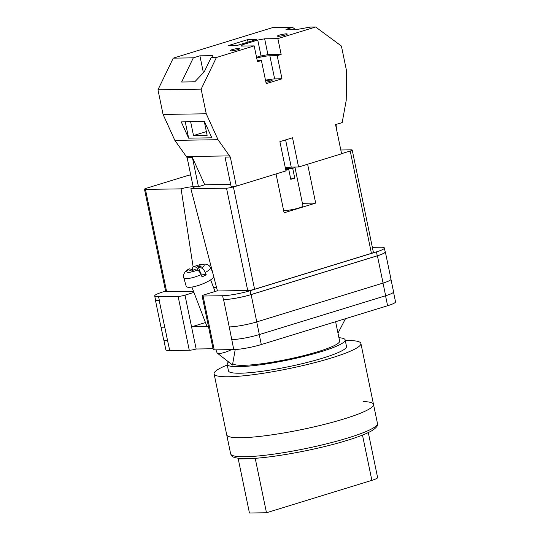 <?xml version="1.0" encoding="UTF-8"?>
<svg xmlns="http://www.w3.org/2000/svg" width="540" height="540" viewBox="0 0 540 540"><rect width="100%" height="100%" fill="white"/><g stroke="black" fill="none" stroke-linecap="round" stroke-linejoin="round"><path stroke-width="0.81" d="M217.404 290.77L204.093 294.86A5.022 0.675 -11.7 0 0 202.109 295.839A5.022 0.675 -11.7 0 0 203.081 296.028L214.232 349.88L233.766 349.582A20.088 2.7 168.3 0 0 261.299 344.554L387.599 305.741A20.088 2.7 168.3 0 0 395.523 301.847L393.518 292.147M372.357 247.34L380.484 247.212A20.088 2.7 -11.7 0 1 384.372 247.995A20.088 2.7 -11.7 0 1 376.448 251.89L250.148 290.702A20.088 2.7 -11.7 0 1 222.615 295.731L203.081 296.028M193.928 292.41L184.997 295.151A5.022 0.675 -11.7 0 1 178.112 296.406L158.585 296.703A20.088 2.7 -11.7 0 1 154.697 295.927A20.088 2.7 -11.7 0 1 162.621 292.032L165.584 291.121M208.474 326.572L191.558 326.828L196.148 349.002L213.071 348.745M214.232 349.88A5.022 0.675 168.3 0 1 213.26 349.684L202.109 295.839M196.148 349.002A5.022 0.675 168.3 0 1 189.27 350.257L169.736 350.555A20.088 2.7 168.3 0 1 165.847 349.778L163.836 340.045M155.432 299.471A20.088 2.7 -11.7 0 0 155.351 299.828A20.088 2.7 -11.7 0 0 159.233 300.605L164.882 327.895A20.088 2.7 -11.7 0 0 164.93 327.895L164.882 327.895A20.088 2.7 -11.7 0 1 161.001 327.119L155.351 299.828M154.697 295.927L155.507 299.828A20.088 2.7 -11.7 0 0 159.388 300.605L159.233 300.605M376.448 251.89L377.257 255.785L250.958 294.604A20.088 2.7 -11.7 0 1 223.418 299.632L223.58 299.632A20.088 2.7 -11.7 0 0 251.114 294.597L256.763 321.894L383.062 283.075A20.088 2.7 -11.7 0 0 390.987 279.18L385.337 251.89A20.088 2.7 -11.7 0 0 385.115 251.593M385.337 251.89A20.088 2.7 -11.7 0 1 377.413 255.785L251.114 294.597M377.257 255.785A20.088 2.7 -11.7 0 0 385.175 251.89L384.372 247.995M167.663 340.565A20.088 2.7 168.3 0 1 167.555 340.565L169.736 350.555M229.183 326.923A20.088 2.7 -11.7 0 0 229.23 326.923L233.766 349.582M383.022 283.088L385.641 295.745L259.342 334.564A20.088 2.7 -11.7 0 1 231.809 339.593A20.088 2.7 168.3 0 1 231.694 339.593M161.082 327.287L163.674 339.788A20.088 2.7 -11.7 0 0 167.555 340.565L164.93 327.895M385.641 295.745A20.088 2.7 -11.7 0 0 393.565 291.85L390.98 279.369M223.58 299.632L229.23 326.923A20.088 2.7 -11.7 0 0 256.763 321.894M184.997 295.151L191.558 326.828L205.47 322.556M231.437 349.623A10.044 2.417 159 0 1 230.81 349.947A10.044 2.417 159 0 1 219.078 353.464A10.044 2.417 159 0 1 217.282 353.106A10.044 2.417 159 0 1 217.066 352.816L215.933 349.853M197.876 270.338L196.688 267.226L193.219 266.78L200.151 264.533L205.085 264.08C207.772 264.431 209.534 265.538 210.371 267.408A14.263 3.429 159 0 1 205.268 272.538L206.213 274.772A14.472 3.483 159 0 1 204.221 275.832A14.472 3.483 159 0 1 202.034 276.865L201.089 274.631A14.263 3.429 159 0 1 183.742 277.607L186.192 286.254A15.066 3.625 -21 0 0 206.834 282.022A15.066 3.625 -21 0 0 213.86 277.155M196.688 267.226L199.463 265.842L201.245 266.132L198.47 267.523L201.447 268.016A9.254 2.228 -21 0 0 203.189 264.566A9.254 2.228 -21 0 0 193.712 266.733C192.524 266.713 192.314 267.982 193.077 270.52M205.268 272.538C204.053 269.919 202.777 268.414 201.447 268.016M183.742 277.607C182.986 274.3 184.721 271.404 188.953 268.913L192.51 269.318L189.743 270.702L191.525 270.999L194.299 269.615L197.275 270.108C198.605 270.5 199.874 272.012 201.089 274.631M199.841 266.834L199.463 265.842M206.213 274.772L200.914 273.895L198.47 267.523M192.895 270.317L192.51 269.318M279.423 35.12A5.022 0.675 168.3 0 1 284.506 34.02A5.022 0.675 168.3 0 1 287.28 34.061A5.022 0.675 168.3 0 1 285.296 35.032A5.022 0.675 168.3 0 1 280.213 36.133A5.022 0.675 168.3 0 1 277.445 36.099A5.022 0.675 168.3 0 1 279.423 35.12M232.065 49.68A5.022 0.675 168.3 0 1 237.148 48.58A5.022 0.675 168.3 0 1 239.915 48.614A5.022 0.675 168.3 0 1 237.938 49.592A5.022 0.675 168.3 0 1 232.855 50.693A5.022 0.675 168.3 0 1 230.081 50.652A5.022 0.675 168.3 0 1 232.065 49.68M265.619 80.831A5.522 0.743 168.3 0 1 272.167 80.224A5.522 0.743 168.3 0 1 269.987 81.297A5.522 0.743 168.3 0 1 265.916 82.262M247.496 39.704L256.304 39.569L236.966 45.509L228.157 45.644L247.496 39.704L247.995 42.12M315.63 27L310.338 27.081L298.579 29.18L285.95 29.376L292.531 27.351L272.45 27.655L173.246 58.145L193.32 57.841L199.901 55.816L212.531 55.627L212.018 57.301L211.133 57.571L216.419 57.49L254.185 45.887L240.968 46.082L241.974 44.915L257.762 40.061L264.647 38.806L277.864 38.603L315.63 27L341.401 46.035L346.505 70.673L346.228 100.312L342.158 122.675L341.631 122.681M295.083 29.234L292.531 27.351M193.32 57.841L181.649 82.013L194.771 81.817L204.242 71.847L211.133 57.571M230.675 184.376L204.768 184.775L192.429 157.619L187.144 157.7L174.852 140.366L163.067 114.433L157.964 89.795L173.246 58.145M157.964 89.795L201.143 89.141L216.419 57.49M265.491 80.231A10.044 1.35 168.3 0 1 274.651 78.914L281.988 78.806L266.207 83.66L261.407 60.507L257.465 61.722L254.185 45.887M342.158 122.675L335.543 124.551L341.597 153.792L298.579 167.015L292.525 137.774L279.896 141.656L285.95 170.897L236.345 186.138L230.317 157.046L218.032 139.712L206.246 113.778L201.143 89.141M281.988 78.806L277.196 55.66L281.144 54.446L277.864 38.603M285.322 167.879A8.033 1.08 168.3 0 1 291.236 167.123L298.579 167.015M236.345 186.138L231.059 186.219L225.032 157.12L230.317 157.046M204.768 184.775L198.457 186.712L193.172 186.793L187.144 157.7M174.852 140.366L218.032 139.712M163.067 114.433L206.246 113.778M188.636 138.159L211.842 137.808L204.444 121.534L181.244 121.885L188.636 138.159L185.254 121.824M336.859 124.146L336.798 130.599M186.617 156.546L229.797 155.885M192.429 157.619L198.457 186.712M190.647 121.743L193.502 135.54L207.151 135.331L204.289 121.534M256.709 58.097A10.044 1.35 168.3 0 1 269.851 55.769L277.196 55.66M257.222 60.575L261.407 60.507M242.21 46.069L241.974 44.915M256.541 57.287L261.043 55.904L257.762 40.061M261.043 55.904L267.928 54.648L264.647 38.806M267.928 54.648L281.144 54.446M193.502 135.54L206.375 131.585M203.404 72.725L199.901 55.816M363.042 401.544A74.959 10.064 168.3 0 1 373.511 404.426L377.453 423.428A74.959 10.064 -11.7 0 1 328.104 443.448A74.959 10.064 -11.7 0 1 245.147 456.732A74.959 10.064 -11.7 0 1 230.648 453.83L226.712 434.822A74.959 10.064 -11.7 0 0 241.211 437.724A74.959 10.064 -11.7 0 0 324.169 424.44A74.959 10.064 -11.7 0 0 373.511 404.426A74.959 10.064 168.3 0 1 324.169 424.44A74.959 10.064 168.3 0 1 241.211 437.724A74.959 10.064 168.3 0 1 226.712 434.822L214.09 373.856A74.959 10.064 168.3 0 1 227.259 365.02M345.29 340.578A74.959 10.064 168.3 0 1 346.397 340.551A74.959 10.064 168.3 0 1 360.889 343.46A74.959 10.064 168.3 0 1 311.546 363.474A74.959 10.064 168.3 0 1 228.582 376.758A74.959 10.064 168.3 0 1 214.09 373.856M338.924 337.703A60.264 8.093 168.3 0 1 345.154 339.903L346.505 346.437A60.264 8.093 168.3 0 1 306.828 362.529A60.264 8.093 168.3 0 1 240.125 373.214A60.264 8.093 168.3 0 1 228.474 370.879L227.124 364.351A60.264 8.093 168.3 0 1 228.609 361.962M345.154 339.903A60.264 8.093 168.3 0 1 305.478 356.002A60.264 8.093 168.3 0 1 238.775 366.68A60.264 8.093 168.3 0 1 227.124 364.351M335.617 321.719L339.62 341.05A54.614 7.33 168.3 0 1 303.662 355.637A54.614 7.33 168.3 0 1 243.216 365.317A54.614 7.33 168.3 0 1 232.754 363.474M266.483 512.744L255.292 458.696L238.255 458.953L249.446 513L266.483 512.744L371.864 480.357A14.566 1.958 -11.7 0 0 377.608 477.529L368.3 432.587M239.935 458.44L238.255 458.953M257.114 458.136L255.292 458.696M283.588 210.323A10.044 1.35 -11.7 0 0 299.005 207.961A10.044 1.35 -11.7 0 0 302.967 206.01L294.901 167.069A10.044 1.35 168.3 0 1 292.721 168.372L294.739 178.119L290.554 178.18M285.822 170.282A10.044 1.35 168.3 0 0 288.772 169.58L290.79 179.327A10.044 1.35 -11.7 0 0 292.95 178.72A10.044 1.35 -11.7 0 0 294.739 178.119M285.451 168.48L292.721 168.372M193.516 291.33L166.644 291.742A5.022 0.675 168.3 0 1 165.672 291.546L144.477 189.203A5.022 0.675 -11.7 0 1 146.455 188.231L189.081 175.129L190.748 175.109M144.477 189.203A5.022 0.675 -11.7 0 0 145.449 189.398L166.644 291.742M193.124 266.828L181.096 188.858L145.449 189.398M181.096 188.858A8.35 1.121 168.3 0 1 193.165 186.779M193.354 186.793A8.35 1.121 168.3 0 1 194.157 187.076A8.35 1.121 168.3 0 1 190.863 188.71L217.458 290.972L247.712 290.513L226.517 188.17L190.863 188.71M226.517 188.17A5.022 0.675 -11.7 0 0 233.401 186.914L254.59 289.251A5.022 0.675 168.3 0 1 247.712 290.513M235.892 186.145L233.401 186.914M350.224 151.004A5.022 0.675 -11.7 0 0 352.208 150.032L373.397 252.376A5.022 0.675 168.3 0 1 371.419 253.348L350.224 151.004L341.57 153.664M352.208 150.032A5.022 0.675 -11.7 0 0 351.236 149.837L340.814 149.999M371.419 253.348L254.59 289.251M276.048 173.934L284.101 212.8L315.671 203.094L307.625 164.234M213.59 287.584A17.577 2.363 168.3 0 1 216.479 287.206M302.4 203.297L315.671 203.094M288.772 169.58L285.687 169.628M385.54 295.778L387.599 305.741M178.112 296.406L189.27 350.257M158.585 296.703L159.388 300.605M222.615 295.731L223.418 299.632M259.24 334.598L261.299 344.554M256.723 321.908L259.342 334.564M377.413 255.785L383.062 283.075M250.148 290.702L250.958 294.604M189.54 268.826A9.254 2.228 -21 0 0 187.799 272.275A9.254 2.228 -21 0 0 197.275 270.108M285.599 139.9L291.236 167.123M274.651 78.914L269.851 55.769M371.864 480.357L362.488 435.098M217.282 353.106L232.484 364.993L235.224 349.535M210.371 267.408L212.409 271.566M215.082 291.485L210.634 279.869M207.023 326.592L191.876 287.05M345.485 318.681L338.378 332.451L337.581 331.209M373.511 404.426L360.889 343.46M230.648 453.83C231.896 456.01 230.83 458.527 247.158 458.636C268.61 458.507 313.747 450.428 343.94 441.356C357.548 437.326 367.146 433.607 372.749 430.191C376.906 427.201 378.473 424.946 377.453 423.428"/></g></svg>
